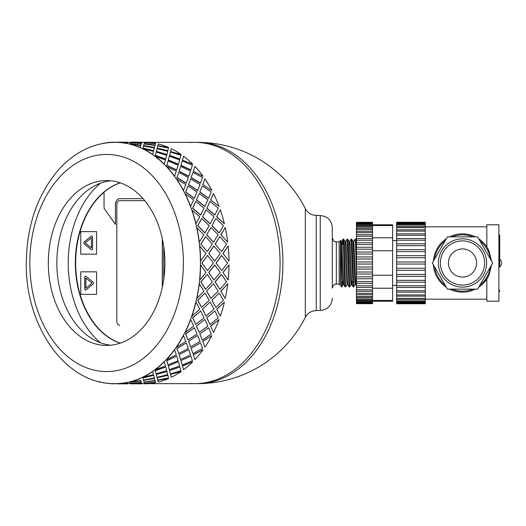 <?xml version="1.0" encoding="UTF-8"?>
<svg xmlns="http://www.w3.org/2000/svg" width="526" height="526" viewBox="0 0 526 526"><rect width="100%" height="100%" fill="white"/><g stroke="black" fill="none" stroke-linecap="round" stroke-linejoin="round"><path stroke-width="0.79" d="M190.096 383.461A120.638 85.304 -90 0 0 194.758 383.638A120.638 85.304 -90 0 0 280.062 263A120.638 85.304 -90 0 0 194.758 142.362A120.638 85.304 -90 0 0 190.096 142.539M148.503 383.638L197.598 383.638A120.638 85.304 -90 0 0 282.903 263A120.638 85.304 -90 0 0 197.598 142.362L148.503 142.362M316.231 310.452L320.249 310.452L320.249 215.548L316.231 215.344L316.231 310.656C311.339 310.794 307.703 313.009 305.336 317.29L305.336 208.71A120.638 120.638 0 0 0 197.598 142.362M120.112 343.195A82.437 58.294 90 0 1 75.33 263A82.437 58.294 90 0 1 120.112 182.805M100.591 183.173A92.491 65.402 -90 0 0 68.222 263A92.491 65.402 -90 0 0 100.591 342.827M144.755 200.669L119.658 200.669A4.024 2.84 -90 0 0 116.818 204.693L116.818 321.307A4.024 2.84 -90 0 0 119.658 325.331L119.744 325.331M162.396 239.106L162.396 286.894L162.396 239.106M104.049 192.246A82.437 58.294 -90 0 0 76.336 275.4A82.437 58.294 -90 0 0 120.283 343.136M91.412 237.864L91.465 247.917L91.412 237.864L85.251 242.894L91.412 247.917M91.721 249.824A1.203 0.855 90 0 1 91.327 249.659L84.318 243.939A1.203 0.855 90 0 1 84.318 241.848L91.327 236.128A1.203 0.855 90 0 1 91.721 235.964M91.268 249.659L84.259 243.939A1.203 0.855 90 0 1 84.259 241.848L91.268 236.128A1.203 0.855 90 0 1 91.695 235.964A1.203 0.855 90 0 1 92.55 237.173L92.55 248.614A1.203 0.855 90 0 1 91.695 249.824A1.203 0.855 90 0 1 91.268 249.659L91.327 249.659M96.541 231.618L80.754 231.618L80.754 254.17L96.541 254.17L96.6 231.618L96.541 254.17M93.036 284.152L86.027 289.872A1.203 0.855 90 0 1 85.6 290.036A1.203 0.855 90 0 1 84.745 288.827L84.745 277.386A1.203 0.855 90 0 1 85.6 276.176A1.203 0.855 90 0 1 86.027 276.341L93.036 282.061A1.203 0.855 90 0 1 93.036 284.152M85.626 290.036A1.203 0.855 90 0 1 84.804 288.827L84.804 277.386A1.203 0.855 90 0 1 85.626 276.176M96.541 271.83L80.754 271.83L80.754 294.382L96.541 294.382L96.6 271.83L96.541 294.382M120.257 182.857A82.437 58.294 -90 0 0 104.049 192.2L104.049 208.283L115.424 224.365L115.424 204.693A6.029 4.267 90 0 1 119.685 198.657L143.052 198.657M163.764 246.793L163.764 279.207M115.424 224.365L115.424 204.693M119.744 198.657A6.029 4.267 -90 0 0 115.477 204.693M85.883 278.083L92.096 283.106L85.883 288.136L92.043 283.106L85.883 278.083L85.883 288.136M162.31 287.288L162.31 238.712M207.316 251.625L200.814 244.13L207.316 251.625L212.326 244.097L205.633 236.641L200.958 244.097M208.71 253.532L214.647 261.106L220.23 253.519L213.812 246.004L208.71 253.532L214.792 261.1M216.081 263L221.742 270.588L227.6 263L221.604 255.426L216.081 263L221.742 270.588M220.23 272.481L214.647 264.894L208.71 272.468L213.95 280.029L220.23 272.481M213.378 263L207.527 255.412L201.866 263L207.527 270.588L213.378 263M103.116 382.435L103.096 382.632A120.842 85.449 -90 0 0 113.794 383.829L113.8 383.625A120.638 85.304 -90 0 0 115.141 383.638A120.638 85.304 -90 0 0 116.476 383.625L116.483 383.829A120.842 85.449 -90 0 0 127.18 382.632L127.16 382.435A120.638 85.304 -90 0 0 129.804 381.843L129.83 382.04A120.842 85.449 -90 0 0 140.264 378.496L140.218 378.306A120.638 85.304 -90 0 0 142.77 377.135L142.816 377.326A120.842 85.449 -90 0 0 152.731 371.52L152.665 371.336A120.638 85.304 -90 0 0 155.058 369.614L155.124 369.798A120.842 85.449 -90 0 0 164.27 361.868L164.191 361.704A120.638 85.304 -90 0 0 166.354 359.475L166.44 359.633A120.842 85.449 -90 0 0 174.599 349.777L174.5 349.632A120.638 85.304 -90 0 0 176.401 346.956L176.499 347.094A120.842 85.449 -90 0 0 183.469 335.555L183.357 335.437A120.638 85.304 -90 0 0 184.928 332.366L185.047 332.485A120.842 85.449 -90 0 0 190.655 319.545L190.53 319.453A120.638 85.304 -90 0 0 191.747 316.073L191.872 316.165A120.842 85.449 -90 0 0 195.981 302.141L195.843 302.075A120.638 85.304 -90 0 0 196.671 298.472L196.809 298.531A120.842 85.449 -90 0 0 199.315 283.777L199.17 283.744A120.638 85.304 -90 0 0 199.591 279.996L199.735 280.029A120.842 85.449 -90 0 0 200.577 264.9L200.432 264.894A120.638 85.304 -90 0 0 200.432 261.106L206.008 253.519L199.591 246.004A120.638 85.304 -90 0 0 199.17 242.256L203.91 234.793L196.671 227.528A120.638 85.304 -90 0 0 195.843 223.925L199.768 216.758L191.747 209.927A120.638 85.304 -90 0 0 190.53 206.547L193.68 199.86L184.928 193.634A120.638 85.304 -90 0 0 183.357 190.563L185.803 184.521L176.401 179.044A120.638 85.304 -90 0 0 174.5 176.368L176.322 171.114L166.354 166.525A120.638 85.304 -90 0 0 164.191 164.296L165.473 159.97L155.058 156.386A120.638 85.304 -90 0 0 152.665 154.664L153.526 151.356L142.77 148.865A120.638 85.304 -90 0 0 140.218 147.694L140.771 145.498L129.804 144.157A120.638 85.304 -90 0 0 127.16 143.565L127.529 142.533L116.476 142.375A120.638 85.304 -90 0 0 115.141 142.362A120.638 85.304 -90 0 0 113.8 142.375L114.122 142.533M226.548 281.903L221.393 274.355L215.035 281.87L219.855 289.359L226.548 281.903M222.925 272.468L228.166 280.029L222.925 272.468L229.007 264.9A120.842 85.449 90 0 1 228.166 280.029M221.531 274.375L215.173 281.903L219.855 289.359M214.792 264.9L208.855 272.481L213.95 280.029M201.866 263L207.527 270.588M207.527 255.412L202.01 263M129.804 381.843A120.638 85.304 -90 0 0 140.218 378.306L140.264 378.496M116.476 383.625A120.638 85.304 -90 0 0 127.16 382.435L127.18 382.632M116.476 142.362L115.141 142.362C102.879 142.421 91.215 145.636 80.143 152.001C72.575 156.38 65.638 162.015 59.339 168.892C37.8 193.607 26.787 224.977 26.3 263C25.169 326.081 65.487 384.69 115.141 383.638L116.476 383.638M127.529 383.401L130.481 383.638M141.744 383.401L144.703 383.638M194.758 383.638A120.638 85.304 -90 0 0 280.062 263A120.638 85.304 -90 0 0 194.758 142.362M127.601 142.599L127.936 142.158L127.529 142.599M133.223 142.901L141.376 143.565L141.744 142.533L130.698 142.171L130.363 142.73M129.929 143.651L140.856 145.268L141.303 143.651L130.29 142.697L129.929 143.651L140.889 145.071L141.303 143.651M154.44 147.694L154.992 145.498L144.045 143.96L143.618 145.498L154.44 147.694L154.992 145.498M154.085 149.108L154.342 148.076L143.499 145.958L142.967 148.076L153.704 150.646L154.342 148.076M142.967 148.076L153.704 150.646M156.314 151.541L166.887 154.664L167.741 151.356L157.031 148.674L156.314 151.541L156.985 148.865M157.031 148.674L156.926 149.108M133.223 383.099L141.376 382.435L141.744 383.467L141.395 382.632L130.363 383.27M129.929 382.349L140.856 380.732L141.303 382.349L140.889 380.929L129.929 382.349L130.29 383.303L141.303 382.349M156.183 152.099L155.288 155.512L165.67 159.161L166.729 155.328L156.183 152.099L155.354 155.328L165.743 158.99M168.241 160.141L169.339 156.202L168.241 160.141L178.406 164.296L179.688 159.97L169.339 156.202M143.585 380.305L154.44 378.306L154.992 380.502L154.48 378.496L143.585 380.305M142.967 377.924L153.704 375.354L142.967 377.924L143.499 380.042L154.342 377.924L154.085 376.892M168.031 160.969L166.703 165.401L176.624 170.043L178.156 165.236L168.031 160.969L166.781 165.236L176.716 169.891M179.07 171.266L180.661 166.367L179.07 171.266L188.722 176.368L190.537 171.114L180.661 166.367M156.314 374.459L166.946 371.52L156.314 374.459L156.985 377.135M156.367 374.643L156.926 376.892M165.743 367.01L155.288 370.488L156.123 373.716L166.729 370.672L165.743 367.01L155.354 370.672L156.183 373.901M178.755 172.357L176.881 177.696L186.237 183.219L188.354 177.551L178.755 172.357L176.979 177.551L186.342 183.087M188.538 184.652L190.714 178.906L188.538 184.652L197.572 190.563L200.018 184.521L190.714 178.906M168.241 365.859L178.406 361.704L168.241 365.859L169.273 369.614L179.688 366.03L178.492 361.868M176.716 356.109L166.703 360.599L167.958 364.86L178.156 360.764L176.716 356.109L166.781 360.764L168.031 365.031M188.084 185.974L185.573 192.089L194.272 198.361L197.059 191.97L188.084 185.974L185.691 191.97L194.39 198.249M196.402 199.965L199.262 193.515L196.402 199.965L204.745 206.547L207.901 199.86L199.262 193.515M179.07 354.734L188.722 349.632L179.07 354.734L180.576 359.475L190.537 354.886L188.821 349.777M186.342 342.913L176.881 348.304L178.662 353.492L188.354 348.449L186.342 342.913L176.979 348.449L178.755 353.643M195.797 201.484L192.569 208.23L200.537 215.088L204.068 208.138L195.797 201.484L192.694 208.138L200.669 215.009M202.477 216.83L206.087 209.835L202.477 216.83L210.065 223.925L213.983 216.758L206.087 209.835M188.538 341.348L197.572 335.437L188.538 341.348L190.616 346.956L200.018 341.479L197.684 335.555M194.39 327.751L185.573 333.911L187.973 339.901L197.059 334.03L194.39 327.751L185.691 334.03L188.084 340.026M201.695 218.514L197.691 225.72L204.87 232.998L209.197 225.661L201.695 218.514L197.822 225.661L205.008 232.946M206.619 234.839L211.025 227.469L206.619 234.839L213.392 242.256L218.132 234.793L211.025 227.469M196.402 326.035L204.745 319.453L196.402 326.035L199.15 332.366L207.901 326.14L204.87 319.545M200.669 310.991L192.569 317.77L195.672 324.41L204.068 317.862L200.669 310.991L192.694 317.862L195.797 324.516M200.814 244.13L205.633 236.641M202.477 309.17L210.065 302.075L202.477 309.17L205.962 316.073L213.983 309.242L210.196 302.141M205.008 293.054L197.691 300.28L201.563 307.408L209.197 300.339L205.008 293.054L197.822 300.339L201.695 307.486M206.619 291.161L213.392 283.744L206.619 291.161L210.887 298.472L218.132 291.207L213.53 283.777M220.835 291.161L225.24 298.531L220.835 291.161L227.745 283.777L220.973 291.207M215.035 244.13L219.855 236.641L215.173 244.097L221.531 251.625L215.173 244.097M222.925 253.532L228.166 245.971L223.07 253.519L229.007 261.1L223.07 253.519M211.906 300.28L215.91 307.486L223.418 300.339L219.23 293.054L211.906 300.28L219.23 293.054M216.699 309.17L220.309 316.165L216.699 309.17L224.411 302.141L216.83 309.242M206.784 317.77L210.012 324.516L218.283 317.862L214.884 310.991L206.784 317.77L214.884 310.991M210.624 326.035L213.484 332.485L210.624 326.035L219.086 319.545L210.742 326.14M199.788 333.911L202.3 340.026L211.281 334.03L208.612 327.751L199.788 333.911L208.612 327.751M202.753 341.348L204.936 347.094L202.753 341.348L211.906 335.555L202.858 341.479M191.096 348.304L192.97 353.643L202.569 348.449L200.557 342.913L191.096 348.304L200.557 342.913M193.285 354.734L194.876 359.633L193.285 354.734L203.036 349.777L193.377 354.886M180.918 360.599L182.252 365.031L192.378 360.764L190.931 356.109L180.918 360.599L190.931 356.109M182.456 365.859L183.554 369.798L182.456 365.859L192.707 361.868L182.535 366.03M169.504 370.488L170.398 373.901L180.944 370.672L179.958 367.01L169.504 370.488L179.958 367.01M170.529 374.459L181.168 371.52L170.529 374.459L171.206 377.135M170.588 374.643L171.141 376.892M157.136 377.734L167.919 375.354L157.136 377.734M168.3 376.892L167.919 375.354M157.8 380.305L168.701 378.496L157.8 380.305M144.124 382.152L155.071 380.732L155.518 382.349L155.104 380.929L144.124 382.152M147.438 383.099L144.578 383.27M141.744 142.599L142.151 142.158L141.823 142.599M147.438 142.901L144.578 142.73M144.124 143.848L155.071 145.268L155.518 143.651L144.505 142.697L144.124 143.848M157.8 145.695L168.701 147.504L157.8 145.695M168.557 148.076L157.715 145.958L157.182 148.076L167.866 150.831L168.3 149.108M170.529 151.541L181.168 154.48L170.529 151.541L171.206 148.865M170.588 151.356L171.141 149.108M169.504 155.512L179.885 159.161L180.944 155.328L170.398 152.099L169.504 155.512L170.398 152.099M182.456 160.141L192.707 164.132L182.456 160.141L183.554 156.202L182.535 159.97M180.918 165.401L190.839 170.043L192.378 165.236L182.252 160.969L180.918 165.401L182.252 160.969M193.285 171.266L203.036 176.223L193.285 171.266L194.876 166.367L193.377 171.114M191.096 177.696L200.452 183.219L202.569 177.551L192.97 172.357L191.096 177.696L192.97 172.357M220.835 234.839L225.24 227.469L220.973 234.793L227.745 242.223L220.973 234.793M202.753 184.652L211.906 190.445L202.753 184.652L204.936 178.906L202.858 184.521M199.788 192.089L208.487 198.361L211.281 191.97L202.3 185.974L199.788 192.089L202.3 185.974M210.624 199.965L219.086 206.455L210.624 199.965L213.484 193.515L210.742 199.86M216.699 216.83L220.309 209.835L216.699 216.83L224.411 223.859L216.83 216.758M211.906 225.72L215.91 218.514L211.906 225.72L219.092 232.998L223.418 225.661L215.91 218.514M206.784 208.23L214.753 215.088L218.283 208.138L210.012 201.484L206.784 208.23L210.012 201.484M207.316 274.375L200.814 281.87L205.495 289.32L212.326 281.903L207.316 274.375L200.958 281.903L205.633 289.359M200.577 261.1A120.842 85.449 -90 0 0 199.735 245.971M199.315 242.223A120.842 85.449 -90 0 0 196.809 227.469M199.17 242.256A120.638 85.304 -90 0 0 196.671 227.528M206.757 234.793L213.53 242.223M212.044 225.661L219.23 232.946M202.609 216.758L210.196 223.859M206.909 208.138L214.884 215.009M220.309 209.835A120.842 85.449 90 0 1 224.411 223.859M213.95 245.971L208.855 253.519M221.531 251.625L226.548 244.097L219.855 236.641M221.742 255.412L216.225 263M228.166 245.971A120.842 85.449 90 0 1 229.007 261.1M195.981 223.859A120.842 85.449 -90 0 0 191.872 209.835M195.843 223.925A120.638 85.304 -90 0 0 191.747 209.927M196.527 199.86L204.87 206.455M199.906 191.97L208.612 198.249M225.24 227.469A120.842 85.449 90 0 1 227.745 242.223M190.655 206.455A120.842 85.449 -90 0 0 185.047 193.515M190.53 206.547A120.638 85.304 -90 0 0 184.928 193.634M188.643 184.521L197.684 190.445M191.201 177.551L200.557 183.087M183.469 190.445A120.842 85.449 -90 0 0 176.499 178.906M183.357 190.563A120.638 85.304 -90 0 0 176.401 179.044M179.162 171.114L188.821 176.223M181.003 165.236L190.931 169.891M213.484 193.515A120.842 85.449 90 0 1 219.086 206.455M174.599 176.223A120.842 85.449 -90 0 0 166.44 166.367M174.5 176.368A120.638 85.304 -90 0 0 166.354 166.525M168.313 159.97L178.492 164.132M169.569 155.328L179.958 158.99M204.936 178.906A120.842 85.449 90 0 1 211.906 190.445M164.27 164.132A120.842 85.449 -90 0 0 155.124 156.202M164.191 164.296A120.638 85.304 -90 0 0 155.058 156.386M156.367 151.356L166.946 154.48M157.182 148.076L167.919 150.646M194.876 166.367A120.842 85.449 90 0 1 203.036 176.223M168.701 147.504A120.842 85.449 90 0 0 158.267 143.96L157.833 145.498M155.071 145.268L155.518 143.651M152.731 154.48A120.842 85.449 -90 0 0 142.816 148.674M152.665 154.664A120.638 85.304 -90 0 0 142.77 148.865M143.618 145.498L154.48 147.504M144.144 143.651L155.104 145.071M183.554 156.202A120.842 85.449 90 0 1 192.707 164.132M155.611 143.368A120.842 85.449 90 0 0 144.913 142.171L144.591 142.533M141.376 143.565L141.744 142.533M129.804 144.157A120.638 85.304 -90 0 1 140.218 147.694L140.771 145.498M140.264 147.504A120.842 85.449 -90 0 0 129.83 143.96M130.376 142.533L141.395 143.368M141.829 142.395L130.777 142.362M171.252 148.674A120.842 85.449 90 0 1 181.168 154.48M116.476 142.375A120.638 85.304 -90 0 1 127.16 143.565L127.529 142.533M127.18 143.368A120.842 85.449 -90 0 0 116.483 142.171M116.562 142.178L127.614 142.395M113.794 142.171A120.842 85.449 -90 0 0 103.096 143.368L103.116 143.565M100.446 143.96A120.842 85.449 -90 0 0 98.743 144.407M142.151 383.842L130.777 383.842L142.151 383.638M98.743 381.593A120.842 85.449 -90 0 0 100.446 382.04L100.473 381.843M128.337 383.467L127.936 383.822M116.562 383.822L127.936 383.638M130.376 383.467L130.698 383.829L141.744 383.467M144.144 382.349L144.505 383.303L155.518 382.349M114.122 383.467L113.794 383.829M127.936 383.842L116.562 383.842M143.618 380.502L144.045 382.04L154.992 380.502M157.182 377.924L157.715 380.042L168.557 377.924M116.483 383.829L127.529 383.467M157.031 377.326L167.741 374.643L166.946 371.52M129.83 382.04L140.771 380.502M154.342 377.924L153.704 375.354M169.569 370.672L170.398 373.901M144.591 383.467L144.913 383.829A120.842 85.449 90 0 0 155.611 382.632M142.816 377.326L153.526 374.643L152.731 371.52M142.77 377.135A120.638 85.304 -90 0 0 152.665 371.336M168.313 366.03L169.339 369.798M181.003 360.764L182.252 365.031M157.833 380.502L158.267 382.04A120.842 85.449 90 0 0 168.701 378.496M155.124 369.798L165.473 366.03L164.27 361.868M155.058 369.614A120.638 85.304 -90 0 0 164.191 361.704M179.162 354.886L180.661 359.633M191.201 348.449L192.97 353.643M181.168 371.52A120.842 85.449 90 0 1 171.252 377.326M166.44 359.633L176.322 354.886L174.599 349.777M166.354 359.475A120.638 85.304 -90 0 0 174.5 349.632M188.643 341.479L190.714 347.094M199.906 334.03L202.3 340.026M192.707 361.868A120.842 85.449 90 0 1 183.554 369.798M176.499 347.094L185.803 341.479L183.469 335.555M176.401 346.956A120.638 85.304 -90 0 0 183.357 335.437M196.527 326.14L199.262 332.485M206.909 317.862L210.012 324.516M203.036 349.777A120.842 85.449 90 0 1 194.876 359.633M185.047 332.485L193.68 326.14L190.655 319.545M184.928 332.366A120.638 85.304 -90 0 0 190.53 319.453M202.609 309.242L206.087 316.165M212.044 300.339L215.91 307.486M211.906 335.555A120.842 85.449 90 0 1 204.936 347.094M191.872 316.165L199.768 309.242L195.981 302.141M191.747 316.073A120.638 85.304 -90 0 0 195.843 302.075M219.086 319.545A120.842 85.449 90 0 1 213.484 332.485M206.757 291.207L211.025 298.531M224.411 302.141A120.842 85.449 90 0 1 220.309 316.165M227.745 283.777A120.842 85.449 90 0 1 225.24 298.531M229.007 264.9L223.07 272.481M196.809 298.531L203.91 291.207L199.315 283.777M196.671 298.472A120.638 85.304 -90 0 0 199.17 283.744M199.735 280.029L206.008 272.481L200.577 264.9M199.591 279.996A120.638 85.304 -90 0 0 200.432 264.894M200.432 261.106A120.638 85.304 -90 0 0 199.591 246.004M110.874 180.786A82.437 58.294 -90 0 0 56.847 263A82.437 58.294 -90 0 0 110.874 345.214M106.607 345.437A82.437 58.294 -90 0 0 164.901 263A82.437 58.294 -90 0 0 106.607 180.563A82.437 58.294 -90 0 0 48.313 263A82.437 58.294 -90 0 0 106.607 345.437M353.137 286.894L353.709 286.894L352.065 242.808L351.743 239.159L351.131 239.106L353.137 286.894M353.788 241.434L355.149 239.106L355.484 242.236L356.444 273.349M356.444 252.651L355.878 239.797L355.754 239.133L355.155 239.106M355.07 284.566L353.715 286.894M349.119 286.894L349.691 286.894L348.245 247.904L347.712 239.133L347.107 239.106L349.119 286.894M349.77 241.434L351.131 239.106M351.052 284.566L349.691 286.894M342.656 244.301L343.057 239.133L343.478 243.446L344.74 283.31L345.056 286.854L345.661 286.894M345.746 241.434L347.107 239.106M347.028 284.566L345.667 286.894L345.385 284.599L344.116 244.925L343.8 239.659L343.662 239.106L343.083 239.106M343.754 284.592L342.978 284.592L342.479 278.464L340.999 241.434L340.5 240.566M345.069 286.874L343.734 284.566L342.255 247.536L341.755 241.408L340.979 241.408M347.771 284.592L346.996 284.592L346.502 278.464L345.017 241.434L343.688 239.133M349.086 286.867L347.758 284.566L346.272 247.536L345.779 241.408L345.003 241.408M352.144 281.699L351.809 284.592L351.02 284.592L350.526 278.464L349.008 241.401M353.11 286.867L351.776 284.566L350.296 247.536L349.803 241.408L349.021 241.408M355.819 284.592L355.037 284.592L354.544 278.464L353.064 241.434L351.73 239.133M356.168 281.699L355.8 284.566L353.814 241.408M340.355 241.677C340.901 229.796 341.427 302.049 341.933 284.579L341.933 281.699M339.152 284.112L339.152 241.888L336.338 241.888L336.338 284.112L339.152 284.112L341.762 286.716L342.078 281.699M340.355 285.316L340.48 240.56M343.373 241.467L343.228 244.301M341.492 281.699L342.643 281.699M351.473 281.699L352.709 281.699M355.497 281.699L356.444 281.699M336.338 284.112C334.595 283.718 333.254 285.059 332.314 288.136L332.314 227.613C331.597 220.282 327.58 216.265 320.249 215.548M498.891 290.043A0.809 0.809 0 0 1 499.7 290.852A0.809 0.809 0 0 1 498.891 291.66M462.499 277.077A14.077 14.077 0 0 1 448.428 263A14.077 14.077 0 0 1 462.499 248.923A14.077 14.077 0 0 1 476.576 263A14.077 14.077 0 0 1 462.499 277.077M476.576 263A14.077 14.077 0 0 1 455.463 275.19A14.077 14.077 0 0 1 455.463 250.81A14.077 14.077 0 0 1 476.576 263M486.649 263A24.15 24.15 0 0 0 450.427 242.091A24.15 24.15 0 0 0 450.427 283.909A24.15 24.15 0 0 0 486.649 263M477.588 236.864L492.684 263L477.588 289.136L447.409 289.136L432.319 263L447.409 236.864L477.588 236.864M478.68 287.255A29.154 29.154 0 0 0 488.963 275.23L486.826 279.063L483.118 283.613M433.404 264.887A29.154 29.154 0 0 0 446.318 287.255M449.585 289.136A29.154 29.154 0 0 0 475.412 289.136M486.826 279.063L486.826 301.201L498.891 301.201L498.891 224.799L486.826 224.799L486.826 246.937L488.963 250.77A29.154 29.154 0 0 0 478.68 238.745M475.412 236.864A29.154 29.154 0 0 0 449.585 236.864M446.318 238.745A29.154 29.154 0 0 0 433.404 261.113M488.963 250.77L491.54 261.021M491.54 264.979L488.963 275.23M434.64 258.976A28.148 28.148 0 0 1 445.088 240.882M452.051 236.864A28.148 28.148 0 0 1 472.946 236.864M479.916 240.882A28.148 28.148 0 0 1 490.363 258.976M490.363 267.024A28.148 28.148 0 0 1 479.916 285.118M472.946 289.136A28.148 28.148 0 0 1 452.051 289.136M445.088 285.118A28.148 28.148 0 0 1 434.64 267.024M425.304 229.882L425.304 231.098L396.657 231.098L396.657 233.833L425.304 233.853L425.304 235.319L396.657 235.319L396.657 238.548L425.304 238.548L425.304 240.224L396.657 240.224L396.657 243.847L425.304 243.847L425.304 245.688L396.657 245.688L396.657 249.613L425.304 249.613L425.304 251.579L396.657 251.579L396.657 261.987L425.304 261.987L425.304 303.745L396.657 303.745L396.657 302.549L425.304 302.549M396.657 255.708L425.304 255.708L425.304 257.753L396.657 257.753M425.304 257.753L425.304 261.987M425.304 251.579L425.304 255.708M396.657 249.613L396.657 251.579M425.304 245.688L425.304 249.613M396.657 243.847L396.657 245.688M425.304 240.224L425.304 243.847M425.304 235.319L425.304 238.548L396.657 238.548L396.657 240.224M425.304 231.098L425.304 233.833L396.657 233.833L396.657 235.319M396.657 229.882L396.657 231.098M425.304 227.659L425.304 229.809L396.657 229.809L396.657 227.659L425.304 227.659L425.304 226.568L396.657 226.568L396.657 227.659M396.657 226.719L396.657 225.095L425.304 225.095L425.304 226.719M425.304 222.741L396.657 222.741L396.657 222.255L425.304 222.255L425.304 223.458L396.657 223.458L396.657 225.095M425.304 223.458L425.304 225.095M396.657 222.741L396.657 223.458M425.304 282.192L396.657 282.192L396.657 287.485L425.304 287.485L396.657 287.479L396.657 302.549M396.657 300.918L425.304 300.918M396.657 298.36L425.304 298.36M425.304 296.145L396.657 296.145M396.657 294.928L425.304 294.928M425.304 292.173L396.657 292.193L425.304 292.173M396.657 290.707L425.304 290.707M396.657 285.809L425.304 285.809M425.304 276.426L396.657 276.426L396.657 282.192M396.657 280.345L425.304 280.345M425.304 270.331L396.657 270.331L396.657 276.426M396.657 274.454L425.304 274.454M425.304 264.052L396.657 264.052L396.657 270.331M396.657 268.286L425.304 268.286M396.657 261.987L396.657 264.052M372.526 231.381L372.526 232.696L356.444 232.696L356.444 234.727L372.526 234.741L372.526 236.253L356.444 236.253L356.444 238.548L372.526 238.548L372.526 240.224L356.444 240.224L356.444 242.742L372.526 242.742L372.526 244.557L356.444 244.557L356.444 247.259L372.526 247.259L372.526 249.179L356.444 249.179L356.444 252.02L372.526 252.02L372.526 254.025L356.444 254.025L356.444 261.987L372.526 261.987L372.526 303.673L356.444 303.673L356.444 303.055L372.526 303.055L356.444 303.055L356.444 302.299L372.526 302.299M356.444 256.951L372.526 256.951L372.526 259.009L356.444 259.009M372.526 259.009L372.526 261.987M372.526 254.025L372.526 256.951M356.444 252.02L356.444 254.025M372.526 249.179L372.526 252.02M356.444 247.259L356.444 249.179M372.526 244.557L372.526 247.259M356.444 242.742L356.444 244.557M372.526 240.224L372.526 242.742M372.526 236.253L372.526 238.548L356.444 238.548L356.444 240.224M372.526 232.696L372.526 234.727L356.444 234.727L356.444 236.253M356.444 231.381L356.444 232.696M372.526 229.625L372.526 231.328L356.444 231.328L356.444 229.625L372.526 229.625L372.526 228.409L356.444 228.409L356.444 229.625M356.444 228.514L356.444 227.074L372.526 227.074L372.526 228.514M356.444 226.193L356.444 227.074M372.526 226.193L372.526 227.074M372.526 225.095L372.526 226.022L356.444 226.022L356.444 225.095L372.526 225.095L372.526 224.188L356.444 224.188L356.444 225.095M372.526 222.327L356.444 222.327L372.526 222.334L372.526 224.188M372.526 223.708L356.444 223.708L356.444 224.188M356.444 222.334L356.444 222.952L372.526 222.952L356.444 222.945L356.444 223.708M372.526 283.29L356.444 283.29L356.444 287.485L372.526 287.485L356.444 287.479L356.444 302.299M356.444 300.918L372.526 300.918M356.444 298.939L372.526 298.939M372.526 297.506L356.444 297.506M356.444 296.401L372.526 296.401M372.526 294.645L356.444 294.645M356.444 293.33L372.526 293.33M372.526 291.286L356.444 291.305L372.526 291.286M356.444 289.78L372.526 289.78M356.444 285.809L372.526 285.809M372.526 278.78L356.444 278.78L356.444 283.29M356.444 281.476L372.526 281.476M372.526 274.02L356.444 274.02L356.444 278.78M356.444 276.854L372.526 276.854M372.526 269.082L356.444 269.082L356.444 274.02M356.444 272.014L372.526 272.014M372.526 264.052L356.444 264.052L356.444 269.082M356.444 267.03L372.526 267.03M356.444 261.987L356.444 264.052M372.526 224.799L392.633 224.799L392.633 300.458L372.526 300.458M392.633 288.228L372.526 288.228M392.633 300.458L392.633 301.201L372.526 301.201M392.633 275.23L372.526 275.23M392.633 250.77L372.526 250.77M392.633 237.772L372.526 237.772M392.633 225.542L372.526 225.542M29.844 261.106A120.638 85.304 -90 0 0 29.831 263A120.638 85.304 -90 0 0 29.844 264.894M29.831 263A108.573 76.776 -90 0 0 144.992 357.029A108.573 76.776 -90 0 0 144.992 168.971A108.573 76.776 -90 0 0 29.831 263M462.499 285.118A22.118 22.118 0 0 0 481.652 251.941A22.118 22.118 0 0 0 443.346 251.941A22.118 22.118 0 0 0 462.499 285.118M316.231 215.344C311.339 215.206 307.703 212.991 305.336 208.71M197.598 383.638A120.638 120.638 0 0 0 305.336 317.29M144.703 142.362L142.151 142.362M130.481 142.362L127.936 142.362M130.777 142.158L142.151 142.158M116.562 142.158L127.936 142.158M353.82 241.408L353.045 241.408M343.057 239.133L341.722 241.434M356.444 285.677L355.8 284.566M343.011 284.566L341.768 286.709M349.04 241.434L347.712 239.133M356.444 240.323L355.754 239.133M349.343 244.301L348.113 244.301M339.152 241.888L340.355 240.684M336.338 241.888C334.99 240.684 335.009 244.235 332.314 237.864M320.249 310.452C327.58 309.735 331.597 305.718 332.314 298.387M499.7 235.148L499.7 267.05A5.424 5.424 0 0 0 499.7 258.95L499.7 235.148L498.891 234.34M425.304 224.188L396.657 224.188M425.304 303.265L396.657 303.265M425.304 301.819L396.657 301.819M425.304 299.452L396.657 299.452M392.633 285.434L396.657 285.434M392.633 240.566L396.657 240.566M425.304 299.189L486.826 299.189M425.304 226.811L486.826 226.811M372.526 301.819L356.444 301.819M372.526 299.998L356.444 299.998"/></g></svg>
